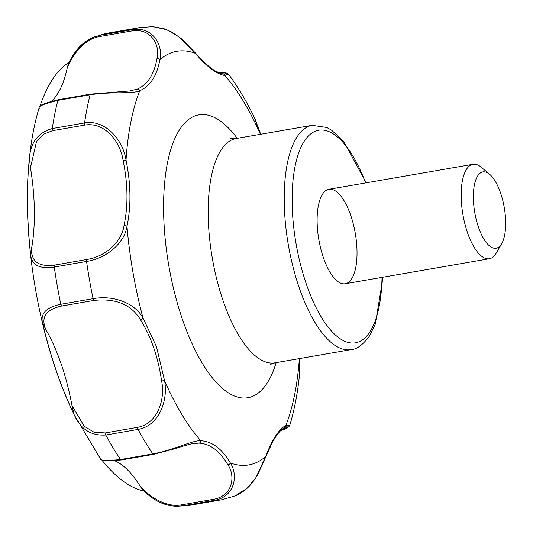<?xml version="1.0" encoding="UTF-8"?>
<svg xmlns="http://www.w3.org/2000/svg" width="533" height="533" viewBox="0 0 533 533"><rect width="100%" height="100%" fill="white"/><g stroke="black" fill="none" stroke-linecap="round" stroke-linejoin="round"><path stroke-width="0.8" d="M29.408 158.514L30.468 167.735L36.59 141.252L43.4 134.303L52.467 130.705A2.399 0.926 -99.8 0 1 52.287 128.553C38.07 132.617 30.448 142.578 29.415 158.441L29.402 158.521M52.467 130.705L84.76 125.102C104.708 121.564 120.585 141.958 123.11 160.546L126.028 160.053C123.203 140.812 105.947 119.179 84.58 122.95L52.287 128.553A239.623 92.535 -99.8 0 1 57.85 100.404L90.137 94.794C111.37 91.39 132.417 94.181 139.706 90.81C150.226 86.186 156.962 75.799 159.907 59.629C163.318 46.624 153.711 26.097 132.344 29.675L100.051 35.278L93.655 37.137L78.764 47.857L69.057 62.314M123.11 160.546C127.927 183.992 128.24 205.618 124.042 225.426A2.399 1.319 12.4 0 1 126.981 226.358C131.225 206.111 130.911 184.012 126.028 160.053A209.922 81.069 -99.8 0 1 139.706 90.81A2.399 2.119 67.6 0 0 137.201 89.178L128.933 91.183M124.042 225.426C122.05 241.023 106.56 256.34 86.692 259.524A2.399 0.926 80.2 0 0 86.573 261.45C107.859 258.025 124.702 242.189 126.981 226.358A209.922 81.069 -99.8 0 0 142.971 317.915C135.429 303.85 114.355 294.722 93.068 298.673L60.782 304.283C46.684 307.128 40.555 313.184 42.393 322.452L42.44 322.625A220.169 85.027 80.2 0 0 73.367 413.002A220.169 85.027 80.2 0 0 74.06 414.454L74.12 414.587M86.692 259.524L54.399 265.128C38.503 267.06 30.907 261.403 31.62 248.165L30.814 256.027C32.266 265.427 40.088 269.092 54.279 267.053L86.573 261.45A239.623 92.535 80.2 0 0 93.068 298.673A2.399 0.926 -99.8 0 0 93.835 300.439C115.734 298.06 131.291 304.516 140.519 319.793A2.399 1.326 -32.2 0 0 142.971 317.915L156.489 346.723L164.517 380.509L161.606 381.035C165.563 399.33 157.408 424.015 137.527 427.333A2.399 0.926 80.2 0 0 138.087 429.418C159.38 425.847 168.415 399.51 164.517 380.509A209.922 81.069 -99.8 0 0 200.801 440.744C192.826 440.071 174.084 449.972 152.838 453.909L120.551 459.513C106.107 460.998 99.411 460.599 100.464 458.3M31.62 248.165A119.812 46.271 80.2 0 0 30.468 167.735M175.977 506.31L182.226 505.917L214.513 500.307C235.773 496.523 237.978 474.03 230.329 462.957C222.094 448.833 212.254 441.431 200.801 440.744A2.399 2.119 -87.9 0 1 199.002 443.123C210.242 443.762 219.869 451.011 227.891 464.856A2.399 1.779 -29.6 0 0 230.329 462.957A209.922 81.069 -99.8 0 0 265.654 456.594L255.813 477.775L247.006 488.301L235.273 495.85L221.601 499.794L189.308 505.397A239.623 92.535 -99.8 0 1 182.226 505.917A2.399 0.926 80.2 0 1 181.313 504.898C165.097 507.796 148.221 495.597 140.046 485.983L143.29 490.547C155.456 501.76 164.464 505.504 176.323 506.323M101.703 459.892A220.169 85.027 80.2 0 0 143.703 490.94M137.527 427.333L105.241 432.943L93.915 432.143L84.201 426.213L71.975 405.486L74.12 414.594C80.49 429.165 91.043 435.974 105.801 435.021L138.087 429.418A239.623 92.535 80.2 0 0 152.838 453.909A2.399 0.926 -99.8 0 0 153.531 454.369L176.057 448.413C183.032 446.054 188.635 444.449 192.886 443.609L199.002 443.123M29.395 158.468A220.169 85.027 80.2 0 0 29.315 159.3A220.169 85.027 80.2 0 0 30.807 256.053M39.136 107.753L39.156 107.673C38.123 105.727 44.519 103.082 58.344 99.731A2.399 0.926 80.2 0 0 57.85 100.404C43.759 103.875 37.583 106.48 39.315 108.212M68.85 62.454A220.169 85.027 80.2 0 0 39.922 106.387M42.44 322.625L45.838 329.561C40.648 317.395 45.885 309.56 61.548 306.042A2.399 0.926 -99.8 0 1 60.782 304.283A239.623 92.535 -99.8 0 1 54.279 267.053A2.399 0.926 80.2 0 1 54.399 265.128M140.519 319.793C151.172 336.943 158.201 357.357 161.606 381.035M71.975 405.486A119.812 46.271 80.2 0 0 45.838 329.561M227.891 464.856C235.353 475.156 233.454 495.757 213.606 499.288A2.399 0.926 80.2 0 0 214.513 500.307A239.623 92.535 80.2 0 0 221.601 499.794M140.046 485.983A119.812 46.271 80.2 0 0 114.921 460.838M265.647 457.407A2.399 1.626 -159.6 0 0 265.654 456.594C271.997 439.838 278.732 429.445 285.855 425.414A2.399 2.265 -117.9 0 1 284.682 427.579L283.23 428.472C279.785 430.864 276.194 435.421 272.476 442.137L257.306 475.543L252.409 482.572C247.718 488.541 241.949 492.992 235.106 495.917M284.602 427.619A2.399 2.265 -117.9 0 0 284.682 427.579L286.987 426.666L287.74 427.133L280.531 430.764M280.378 430.924L286.527 428.412L288.966 426.653L289.799 425.287L285.855 425.414A209.922 81.069 -99.8 0 0 299.366 358.602M299.679 358.549L299.519 374.646C297.654 393.081 294.403 409.97 289.779 425.314M253.861 116.461L260.624 134.283M222.801 73.827A2.399 2.265 97.4 0 1 224.759 75.479L228.444 74.114C237.984 86.912 246.746 101.63 254.734 118.266M217.397 72.055L225.306 72.788L225.279 73.9L222.887 73.84C215.918 72.941 206.604 65.826 194.945 52.487A2.399 1.639 139.6 0 1 195.231 53.267C206.864 66.798 216.711 74.207 224.759 75.479A209.922 81.069 -99.8 0 1 260.424 134.316M152.944 26.67L166.622 29.668L178.648 36.59L195.231 53.267A209.922 81.069 -99.8 0 0 159.907 59.629A2.399 1.772 9.7 0 0 156.969 58.677C154.13 74.5 147.541 84.674 137.201 89.178M51.574 101.19A119.812 46.271 80.2 0 0 67.131 68.364L68.637 62.894C76.499 47.983 83.101 42.067 93.688 37.123M67.131 68.364C71.582 56.438 83.248 39.242 99.538 36.557A2.399 0.926 -99.8 0 1 100.051 35.278A239.623 92.535 -99.8 0 1 107.333 33.213L93.648 37.13M99.538 36.557L131.831 30.947C151.785 27.609 160.466 46.451 156.969 58.677M323.398 257.632A47.923 18.508 -99.8 0 1 328.874 189.315A47.923 18.508 -99.8 0 1 350.741 215.432A47.923 18.508 -99.8 0 1 345.271 283.749A47.923 18.508 -99.8 0 1 323.398 257.632M489.667 174.331L481.352 167.309A47.923 18.508 80.2 0 0 472.964 164.297A47.923 18.508 80.2 0 0 461.265 199.395A47.923 18.508 80.2 0 0 476.615 250.97A47.923 18.508 80.2 0 0 489.361 258.738A47.923 18.508 80.2 0 0 496.243 253.075L501.7 243.654A38.736 14.957 -99.8 0 1 485.836 241.955A38.736 14.957 -99.8 0 1 473.471 192.573A38.736 14.957 -99.8 0 1 489.667 174.331A38.736 14.957 -99.8 0 1 504.251 207.51A38.736 14.957 -99.8 0 1 501.7 243.654M84.76 125.102A2.399 0.926 -99.8 0 1 84.58 122.95A239.623 92.535 80.2 0 1 90.137 94.794A2.399 0.926 80.2 0 1 90.637 94.121L130.998 90.87M121.451 459.859A2.399 0.926 -99.8 0 1 121.238 459.972A2.399 0.926 -99.8 0 1 120.551 459.513A239.623 92.535 -99.8 0 1 105.801 435.021A2.399 0.926 80.2 0 1 105.241 432.943M61.548 306.042L93.835 300.439M153.744 454.256A2.399 0.926 -99.8 0 1 153.531 454.369L121.238 459.972L106.353 460.958C102.103 460.305 100.157 459.626 100.524 458.913M213.606 499.288L181.313 504.898M237.218 138.347A143.524 55.425 80.2 0 0 170.673 149.94A143.524 55.425 80.2 0 0 182.473 319.454A143.524 55.425 80.2 0 0 267.1 383.127A143.524 55.425 80.2 0 0 276.154 362.633M152.944 26.65L139.619 27.603A239.623 92.535 80.2 0 0 132.344 29.675A2.399 0.926 -99.8 0 0 131.831 30.947M90.87 94.154A2.399 0.926 80.2 0 0 90.637 94.121L58.344 99.731A2.399 0.926 80.2 0 1 58.577 99.764M366.191 182.839L343.652 141.312L331.426 130.079L326.702 127.467L312.158 125.335A113.822 43.959 80.2 0 0 299.153 287.593A113.822 43.959 80.2 0 0 351.094 349.621C356.737 349.401 362.866 344.871 369.469 336.05L375.312 324.111L382.521 280.445L382.581 277.273M382.021 277.373A107.833 41.641 -99.8 0 1 369.889 331.846A107.833 41.641 -99.8 0 1 306.302 284.009A107.833 41.641 -99.8 0 1 303.264 142.824A107.833 41.641 -99.8 0 1 365.625 182.932M351.094 349.621L275.061 362.826A113.822 43.959 -99.8 0 1 223.114 300.792A113.822 43.959 -99.8 0 1 236.119 138.533C233.014 138.773 231.129 138.66 230.456 138.187M189.308 505.397L175.977 506.35M100.51 458.92L74.513 415.394M73.367 413.002C39.242 342.106 21.087 237.558 29.315 159.3M29.402 158.408C31.274 139.946 34.525 123.036 39.156 107.673M192.993 443.596L192.36 443.703M299.739 358.542L299.526 374.606M254.787 118.306L260.69 134.269M228.437 74.107L225.192 72.428L217.178 71.948M152.831 26.663L163.944 28.662L171.419 31.9L181.553 38.769L194.945 52.487M139.619 27.603L107.333 33.213M312.158 125.335L236.119 138.533M269.845 365.058C270.138 364.472 271.877 363.733 275.061 362.826M345.271 283.749L489.361 258.738M328.874 189.315L472.964 164.297"/></g></svg>
